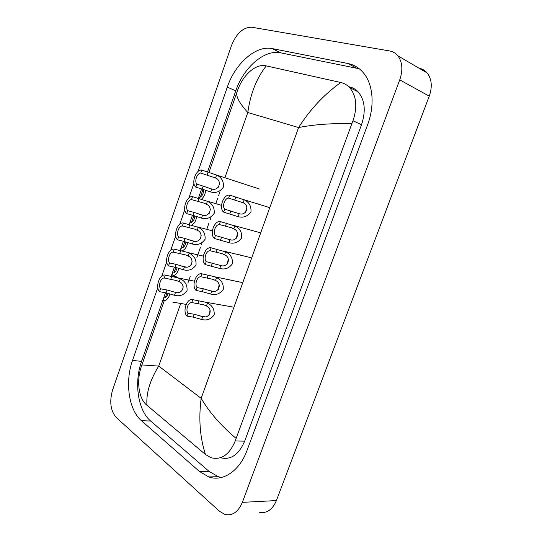 <?xml version="1.0" encoding="UTF-8"?>
<svg xmlns="http://www.w3.org/2000/svg" width="542" height="542" viewBox="0 0 542 542"><rect width="100%" height="100%" fill="white"/><g stroke="black" fill="none" stroke-linecap="round" stroke-linejoin="round"><path stroke-width="0.81" d="M248.974 185.398L247.518 185.12M249.821 229.72L247.843 229.347M240.465 254.991L238.514 254.686M231.529 280.207L229.273 279.828M222.627 305.221L220.12 304.773M258.988 204.131L257.26 203.806M418.966 68.163C422.252 68.807 424.989 70.406 427.177 72.967C431.798 79.024 432.489 86.747 429.257 96.151L276.406 500.571C272.382 509.859 266.617 513.741 259.11 512.21M389.502 50.934C392.842 51.531 395.613 53.143 397.821 55.779C402.442 61.991 403.079 70.013 399.739 79.864L242.342 502.353C238.223 512.027 232.416 516.059 224.93 514.446L219.469 511.269L116.252 417.482C110.527 410.795 109.294 401.649 112.573 390.037L231.515 45.487C236.522 33.225 243.283 27.134 251.8 27.229L389.502 50.934M157.817 287.524L132.533 360.437C124.85 381.744 128.617 409.847 141.428 420.68L199.456 471.465L208.711 476.913C222.823 482.062 239.618 471.032 247.084 450.287L367.618 124.694C375.152 104.775 372.937 83.095 362.7 72.025C358.56 67.486 353.621 64.64 347.869 63.495L272.226 48.59C255.831 45.02 235.079 63.705 227.301 87.154L198.047 171.516M193.941 183.345L188.867 197.972M184.802 209.707L179.768 224.219M175.73 235.858L170.744 250.248M166.74 261.793L161.787 276.074M359.278 68.787L280.668 52.838C264.252 49.207 243.514 67.614 235.784 90.819L207.539 171.929M165.459 292.761L141.57 361.365C133.921 382.469 137.797 410.314 150.683 421.046L208.995 471.323L218.27 476.709L221.332 477.509M201.617 188.934L198.345 198.338M192.471 215.201L189.219 224.537M183.392 241.265L180.168 250.519M174.388 267.118L171.191 276.298M220.458 457.712C230.723 460.307 238.792 454.785 244.672 441.154L361.521 124.721C366.046 110.927 364.888 99.952 358.038 91.781C355.613 89.247 352.747 87.601 349.448 86.842M141.855 364.929L158.731 366.087C149.944 380.288 146.022 393.356 146.97 405.294L146.868 405.206C138.522 398.607 136.482 380.83 141.13 367.151L164.226 300.749M165.317 297.605L166.909 293.046M172.641 276.589L172.871 275.939M173.968 272.775L175.832 267.443M182.695 247.748L184.822 241.63M191.482 222.518L193.894 215.614M200.344 197.098L203.033 189.382M208.961 172.383L237.735 89.952C243.019 75.101 255.756 63.265 266.156 65.867L340.938 82.547C344.238 83.292 347.097 84.938 349.509 87.486C356.487 95.731 357.645 106.835 352.978 120.785L351.907 123.576C331.25 123.244 313.479 124.572 298.588 127.56C309.949 109.572 324.014 94.552 340.776 82.513M146.97 405.294L205.465 454.487C199.944 437.496 198.514 418.776 201.163 398.323C209.368 412.333 221.028 425.694 236.129 438.417L351.907 123.576M236.129 438.417L235.242 440.958C229.334 454.86 221.163 460.422 210.743 457.631L205.465 454.487M266.291 65.9C256.651 77.967 250.485 93.502 247.796 112.512C239.483 103.237 235.838 96.517 236.847 92.35M243.114 202.755L228.622 198.108C224.781 198.06 221.888 206.285 224.72 209.165L223.67 212.146L238.168 216.671C243.419 218.06 247.687 216.441 250.966 211.793C251.38 206.109 249.11 202.112 244.157 199.808L243.114 202.755C250.167 205.608 246.434 216.055 239.212 213.731L238.168 216.671M224.72 209.165L239.212 213.731M223.67 212.146C218.507 208.182 223.46 194.09 229.679 195.113L244.157 199.808M229.679 195.113L228.622 198.108M246.888 207.132L245.458 212.362M203.203 186.123L211.698 189.023C218.921 191.34 222.613 180.838 215.553 177.993L200.736 173.061C197.031 173.135 194.165 181.407 196.875 184.172L203.203 186.123L202.166 189.097L195.831 187.166L196.875 184.172M219.571 183.271L218.419 187.186M200.736 173.061L201.78 170.046L216.637 175.052C221.583 177.376 223.846 181.387 223.426 187.085C220.154 191.732 215.899 193.358 210.662 191.976L202.166 189.097M201.78 170.046C195.797 169.239 190.899 183.399 195.831 187.166M201.448 199.212C203.887 197.092 205.289 194.138 205.648 190.344M198.636 198.426L198.941 197.545C201.983 196.658 203.562 194.009 203.663 189.605M233.832 228.873L231.285 227.715L219.293 224.544C215.52 224.354 212.647 232.511 215.425 235.506L214.381 238.466L228.927 242.674C234.158 244.069 238.399 242.464 241.657 237.863C242.064 232.213 239.794 228.243 234.869 225.946L233.832 228.873C240.858 231.719 237.152 242.078 229.964 239.76L228.927 242.674M215.425 235.506L229.964 239.76M214.381 238.466C209.32 234.3 214.232 220.323 220.343 221.57L234.869 225.946M220.343 221.57L219.293 224.544M237.545 233.094L236.359 238.256M224.625 254.781L222.084 253.636L210.045 250.756C206.333 250.431 203.48 258.527 206.204 261.637L205.167 264.571L219.761 268.466C224.964 269.862 229.191 268.276 232.43 263.717C232.816 258.114 230.56 254.164 225.655 251.874L224.625 254.781C231.617 257.613 227.945 267.897 220.784 265.58L219.761 268.466M206.204 261.637L220.784 265.58M205.167 264.571C200.201 260.207 205.072 246.339 211.082 247.809L225.655 251.874M211.082 247.809L210.045 250.756M228.284 258.873L227.342 263.927M215.492 280.478L212.959 279.347L200.865 276.759C197.213 276.305 194.388 284.333 197.058 287.551L196.035 290.458L202.274 291.637L210.662 294.055C215.845 295.451 220.052 293.886 223.27 289.367C223.65 283.805 221.4 279.882 216.515 277.599L215.492 280.478C222.457 283.31 218.812 293.507 211.685 291.19L210.662 294.055M197.058 287.551L203.297 288.75L211.685 291.19M196.035 290.458C191.157 285.905 195.994 272.152 201.902 273.839L213.954 276.542L216.515 277.599M201.902 273.839L200.865 276.759M219.11 284.475L218.399 289.367M206.427 305.973L203.839 304.834L191.766 302.551C188.176 301.969 185.371 309.936 187.986 313.256L186.97 316.142L193.25 317.138L201.638 319.441C206.8 320.837 210.98 319.292 214.178 314.807C214.557 309.286 212.308 305.39 207.444 303.113L206.427 305.973C213.365 308.791 209.754 318.913 202.654 316.596L201.638 319.441M187.986 313.256L194.266 314.272L202.654 316.596M186.97 316.142C182.187 311.399 186.983 297.754 192.789 299.651L204.89 302.07L207.444 303.113M192.789 299.651L191.766 302.551M210.018 309.902L209.524 314.577M194.043 212.403L202.545 215.181C209.74 217.498 213.399 207.085 206.373 204.239L203.812 203.074L191.509 199.625C187.871 199.564 185.025 207.769 187.681 210.648L194.043 212.403L193.02 215.357L186.651 213.623L187.681 210.648M210.35 209.368L209.381 213.209M191.509 199.625L192.545 196.638L207.403 201.299C212.328 203.596 214.605 207.579 214.225 213.25C210.987 217.884 206.753 219.503 201.522 218.108L193.02 215.357M192.545 196.638C186.665 195.608 181.807 209.652 186.651 213.623M184.964 238.473L193.467 241.129C200.628 243.446 204.259 233.114 197.261 230.275L194.713 229.124L182.356 225.973C178.779 225.777 175.96 233.914 178.562 236.908L184.964 238.473L183.941 241.4L177.539 239.855L178.562 236.908M201.211 235.289L200.432 238.988M182.356 225.973L183.386 223.013L198.284 227.362C203.196 229.652 205.465 233.609 205.093 239.239C201.875 243.825 197.661 245.424 192.451 244.035L183.941 241.4M183.386 223.013C177.607 221.759 172.79 235.689 177.539 239.855M175.954 264.327L184.463 266.874C191.597 269.184 195.195 258.934 188.23 256.109L185.682 254.964L173.284 252.111C169.768 251.779 166.97 259.855 169.517 262.958L175.954 264.327L174.944 267.233L168.501 265.878L169.517 262.958M192.153 261.041L191.55 264.537M173.284 252.111L174.3 249.171L186.665 252.152L189.239 253.216C194.131 255.499 196.394 259.428 196.028 265.018C192.83 269.57 188.636 271.149 183.453 269.753L174.944 267.233M174.3 249.171C168.623 247.694 163.847 261.522 168.501 265.878M167.024 289.984L175.527 292.409C182.634 294.719 186.204 284.55 179.267 281.732L176.726 280.6L164.28 278.039C160.825 277.579 158.047 285.587 160.54 288.791L167.024 289.984L166.015 292.863L159.538 291.698L160.54 288.791M183.176 286.637L182.742 289.848M164.28 278.039L165.29 275.126L177.701 277.809L180.269 278.859C185.14 281.135 187.397 285.045 187.037 290.593C183.86 295.099 179.693 296.657 174.531 295.268L166.015 292.863M165.29 275.126C159.714 273.432 154.971 287.145 159.538 291.698M191.793 225.194C194.436 223.487 196.055 220.621 196.665 216.576M189.51 224.612L190.1 222.925C192.81 222.322 194.375 219.984 194.802 215.912M181.8 250.892C184.795 249.903 186.773 247.132 187.722 242.579M180.466 250.587L181.333 248.1C183.752 247.728 185.283 245.682 185.933 241.976M177.823 277.125L171.651 275.892C175.005 276.088 177.39 273.575 178.826 268.365M171.651 275.892L172.627 273.087C174.788 272.883 176.272 271.122 177.071 267.795M168.237 293.398C167.329 296.318 165.913 297.809 163.996 297.87L163.027 300.654C166.143 301.006 168.454 298.764 169.971 293.927M180.723 303.473L158.731 366.087L201.163 398.323L298.588 127.56L247.796 112.512L224.883 177.742M219.977 191.712L218.677 195.418M217.654 198.318L215.784 203.657M210.953 217.403L210.025 220.045M209.016 222.931L206.753 229.354M201.963 242.999L201.441 244.496M200.432 247.355L196.902 257.409M190.181 276.542L188.027 282.687M399.739 79.864L429.257 96.151M242.342 502.353L276.406 500.571M356.318 68.021L347.869 63.495M208.995 471.323L199.456 471.465M150.683 421.046L141.428 420.68M141.57 361.365L132.533 360.437M235.784 90.819L227.301 87.154M280.668 52.838L272.226 48.59M361.521 124.721L352.978 120.785M244.672 441.154L235.242 440.958M230.845 210.94L229.794 213.9M235.777 196.99L234.727 199.964M207.044 175.093L208.081 172.105M215.553 177.993L216.59 175.025M210.662 191.976L211.698 189.023M221.583 237.084L220.547 240.018M226.481 223.25L225.438 226.197M212.403 263.019L211.373 265.932M217.261 249.3L216.231 252.22M203.297 288.75L202.274 291.637M208.114 275.133L207.091 278.039M194.266 314.272L193.25 317.138M199.043 300.769L198.026 303.642M197.857 201.461L198.887 198.501M206.373 204.239L207.403 201.299M201.522 218.108L202.545 215.181M188.745 227.62L189.768 224.679M197.261 230.275L198.284 227.362M192.451 244.035L193.467 241.129M179.707 253.561L180.723 250.648M188.23 256.109L189.239 253.216M183.453 269.753L184.463 266.874M170.744 279.299L171.746 276.406M179.267 281.732L180.269 278.859M174.531 295.268L175.527 292.409M397.821 55.779L427.177 72.967M218.27 476.709L208.711 476.913M358.038 91.781L349.509 87.486M244.042 199.747L269.428 207.545M239.645 213.785L234.591 212.322M211.834 189.043L206.814 187.491M216.637 175.052L259.347 188.975M234.219 225.621L260.085 232.694M230.77 239.842L225.953 238.609M224.422 251.298L250.804 257.646M221.949 265.682L217.342 264.652M214.646 276.779L241.597 282.396M213.182 291.305L208.772 290.458M204.47 316.711L200.242 316.027M204.876 302.07L232.457 306.962M203.054 215.242L198.277 213.927M206.949 201.068L221.529 205.343M194.327 241.217L189.775 240.113M197.288 226.888L212.369 230.817M185.655 266.976L181.299 266.054M187.654 252.497L203.325 256.095M178.04 277.917L194.395 281.169M177.038 292.524L172.864 291.759M172.749 302.104L186.17 304.401"/></g></svg>
